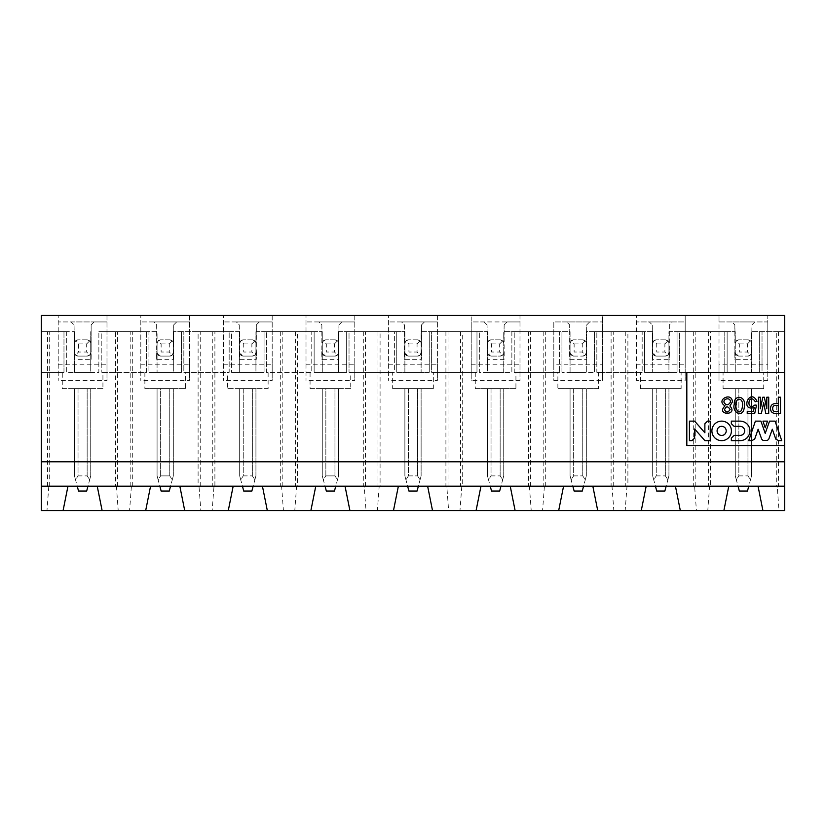 <?xml version="1.0" encoding="UTF-8"?>
<svg xmlns="http://www.w3.org/2000/svg" width="826" height="826" viewBox="0 0 826 826"><rect width="100%" height="100%" fill="white"/><g stroke="black" fill="none" stroke-linecap="round" stroke-linejoin="round"><path stroke-width="0.62" stroke-dasharray="4.13 3.1" d="M90.726 372.35L74.474 372.35L90.726 372.35L90.726 331.701L90.726 372.35M74.474 372.35L74.474 331.701L74.474 372.35M101.226 331.701L157.074 331.701L157.074 372.35L157.074 331.701L101.226 331.701L146.574 331.701L146.574 372.35L101.226 372.35L146.574 372.35L146.574 331.701L148.938 331.701L148.938 372.35L148.938 331.701L98.862 331.701L101.226 331.701L101.226 372.35L101.226 331.701M476.086 510.561L459.979 510.561L461.724 487.216L462.694 486.173L462.694 331.701L429.262 331.701L429.262 372.35L396.738 372.35L396.738 331.701L380.094 331.701L380.094 486.173L398.369 486.173L393.486 510.561L349.914 510.561L345.031 486.173L427.631 486.173L432.514 510.561L448.621 510.561L446.876 487.216L445.906 486.173L427.631 486.173L480.969 486.173L476.086 510.561L432.514 510.561M380.094 331.701L346.662 331.701L346.662 372.35L314.138 372.35L314.138 331.701L297.494 331.701L297.494 486.173L315.769 486.173L310.886 510.561L267.314 510.561L262.431 486.173L363.306 486.173L364.276 487.216L366.021 510.561L349.914 510.561M214.894 486.173L213.924 487.216L212.778 486.173L200.222 486.173L199.076 487.216L198.106 486.173L198.106 331.701L214.894 331.701L214.894 486.173L233.169 486.173L228.286 510.561L184.714 510.561L179.831 486.173L280.706 486.173L281.676 487.216L283.421 510.561L267.314 510.561M145.686 510.561L129.579 510.561L131.324 487.216L132.294 486.173L150.569 486.173L145.686 510.561L102.114 510.561L97.231 486.173L198.106 486.173M48.724 487.216L47.578 486.173L41.3 486.173L41.3 510.561L46.979 510.561L48.724 487.216L49.694 486.173L67.969 486.173L63.086 510.561L41.3 510.561L41.3 486.173L115.506 486.173L115.506 331.701M62.27 372.35L41.3 372.35L41.3 331.701L66.338 331.701L41.3 331.701L41.3 372.35L63.974 372.35L63.974 331.701L74.474 331.701L41.3 331.701L63.974 331.701L63.974 372.35L62.27 372.35L62.27 388.612L102.93 388.612L102.93 372.35M173.326 372.35L157.074 372.35L173.326 372.35L173.326 331.701L173.326 372.35M239.674 331.701L173.326 331.701L239.674 331.701L239.674 372.35L239.674 331.701M255.926 372.35L239.674 372.35L255.926 372.35L255.926 331.701L255.926 372.35M255.926 331.701L322.274 331.701L255.926 331.701M322.274 372.35L322.274 331.701L322.274 372.35L338.526 372.35L322.274 372.35M338.526 331.701L338.526 372.35L338.526 331.701L404.874 331.701L338.526 331.701M404.874 372.35L404.874 331.701L404.874 372.35L421.126 372.35L404.874 372.35M227.47 372.35L229.174 372.35L229.174 331.701L229.174 372.35L183.826 372.35L183.826 331.701L183.826 372.35L229.174 372.35L227.47 372.35L227.47 388.612L268.13 388.612L268.13 372.35L311.774 372.35L310.07 372.35L310.07 388.612L350.73 388.612L350.73 372.35L349.026 372.35L394.374 372.35L394.374 331.701L396.738 331.701L396.738 372.35L429.262 372.35L429.262 331.701L431.626 331.701L431.626 372.35L433.33 372.35L431.626 372.35L431.626 331.701L421.126 331.701L421.126 372.35L421.126 331.701L487.474 331.701L487.474 372.35L503.726 372.35L503.726 331.701L570.074 331.701L570.074 372.35L586.326 372.35L586.326 331.701L652.674 331.701L652.674 372.35L668.926 372.35L668.926 331.701L735.274 331.701L735.274 372.35L751.526 372.35L751.526 331.701L784.7 331.701L784.7 486.173L462.694 486.173M41.3 331.701L41.3 486.173L41.3 331.701M268.13 372.35L266.426 372.35L266.426 331.701L266.426 372.35L311.774 372.35L311.774 331.701L314.138 331.701L314.138 372.35L346.662 372.35L346.662 331.701L349.026 331.701L349.026 372.35L349.026 331.701L394.374 331.701L394.374 372.35L392.67 372.35L392.67 388.612L433.33 388.612L433.33 372.35M66.338 331.701L66.338 372.35L98.862 372.35L98.862 331.701L98.862 372.35L66.338 372.35L66.338 331.701M58.212 364.225L106.988 364.225L106.988 315.439L58.212 315.439L58.212 380.476L58.212 315.439L41.3 315.439L41.3 510.561L784.7 510.561L762.914 510.561L758.031 486.173L776.306 486.173L776.306 331.701L784.7 331.701L784.7 372.35L784.7 331.701L762.026 331.701L784.7 331.701L784.7 510.561L784.7 486.173L778.422 486.173L777.276 487.216L779.021 510.561L762.914 510.561M461.724 487.216L460.578 486.173L448.022 486.173L446.876 487.216M418.369 486.173L407.631 486.173L405.917 479.782L408.447 475.879L417.553 475.879L408.447 475.879L408.447 388.612L404.874 388.612L417.553 388.612L408.447 388.612L408.447 475.879L405.917 479.782L404.874 475.879L404.874 388.612L404.874 475.879L408.932 491.047L417.068 491.047L421.126 475.879L421.126 388.612L417.553 388.612L421.126 388.612L421.126 475.879L420.083 479.782L417.553 475.879L417.553 388.612L417.553 475.879L420.083 479.782L418.369 486.173M380.094 486.173L379.124 487.216L377.379 510.561L393.486 510.561M379.124 487.216L377.978 486.173L365.422 486.173L364.276 487.216M335.769 486.173L325.031 486.173L322.274 475.879L322.274 388.612L325.847 388.612L322.274 388.612L322.274 475.879L323.317 479.782L325.847 475.879L334.953 475.879L325.847 475.879L325.847 388.612L334.953 388.612L325.847 388.612L325.847 475.879L323.317 479.782L326.332 491.047L334.468 491.047L338.526 475.879L338.526 388.612L334.953 388.612L338.526 388.612L338.526 475.879L337.483 479.782L334.953 475.879L334.953 388.612L334.953 475.879L337.483 479.782L335.769 486.173M297.494 486.173L296.524 487.216L294.779 510.561L310.886 510.561M296.524 487.216L295.378 486.173L282.822 486.173L281.676 487.216M213.924 487.216L212.179 510.561L228.286 510.561M253.169 486.173L242.431 486.173L240.717 479.782L243.247 475.879L252.353 475.879L243.247 475.879L243.247 388.612L239.674 388.612L252.353 388.612L243.247 388.612L243.247 475.879L240.717 479.782L239.674 475.879L239.674 388.612L239.674 475.879L243.732 491.047L251.868 491.047L255.926 475.879L255.926 388.612L252.353 388.612L255.926 388.612L255.926 475.879L254.883 479.782L252.353 475.879L252.353 388.612L252.353 475.879L254.883 479.782L253.169 486.173M199.076 487.216L200.821 510.561L184.714 510.561M170.569 486.173L159.831 486.173L157.074 475.879L157.074 388.612L160.647 388.612L157.074 388.612L157.074 475.879L158.117 479.782L160.647 475.879L169.753 475.879L160.647 475.879L160.647 388.612L169.753 388.612L160.647 388.612L160.647 475.879L158.117 479.782L161.132 491.047L169.268 491.047L173.326 475.879L173.326 388.612L169.753 388.612L173.326 388.612L173.326 475.879L172.283 479.782L169.753 475.879L169.753 388.612L169.753 475.879L172.283 479.782L170.569 486.173M131.324 487.216L130.178 486.173L117.622 486.173L116.476 487.216L118.221 510.561L102.114 510.561M116.476 487.216L115.506 486.173M46.979 510.561L63.086 510.561M87.969 486.173L77.231 486.173L75.517 479.782L78.047 475.879L87.153 475.879L78.047 475.879L78.047 388.612L74.474 388.612L87.153 388.612L78.047 388.612L78.047 475.879L75.517 479.782L74.474 475.879L74.474 388.612L74.474 475.879L78.532 491.047L86.668 491.047L90.726 475.879L90.726 388.612L87.153 388.612L90.726 388.612L90.726 475.879L89.683 479.782L87.153 475.879L87.153 388.612L87.153 475.879L89.683 479.782L87.969 486.173M297.494 331.701L264.062 331.701L311.774 331.701L311.774 372.35L310.07 372.35M350.73 372.35L392.67 372.35M181.462 372.35L148.938 372.35L181.462 372.35L181.462 331.701L181.462 372.35M198.106 331.701L231.538 331.701L231.538 372.35L231.538 331.701L214.894 331.701M264.062 372.35L231.538 372.35L264.062 372.35L264.062 331.701L264.062 372.35M106.988 364.225L106.988 380.476L58.212 380.476M140.812 364.225L189.588 364.225L189.588 315.439L140.812 315.439L140.812 380.476L140.812 315.439L106.988 315.439L106.988 380.476M189.588 364.225L189.588 380.476L140.812 380.476M223.412 364.225L272.188 364.225L272.188 315.439L223.412 315.439L223.412 380.476L223.412 315.439L189.588 315.439L189.588 380.476M272.188 364.225L272.188 380.476L223.412 380.476M306.012 364.225L354.788 364.225L354.788 315.439L306.012 315.439L306.012 380.476L306.012 315.439L272.188 315.439L272.188 380.476M354.788 364.225L354.788 380.476L306.012 380.476M388.612 364.225L437.388 364.225L437.388 315.439L388.612 315.439L388.612 380.476L388.612 315.439L354.788 315.439L354.788 380.476M437.388 364.225L437.388 380.476L388.612 380.476M784.7 510.561L784.7 315.439L767.788 315.439L767.788 321.944L754.861 321.944L751.939 324.876L751.526 352.516C751.309 354.684 750.122 355.872 747.953 356.089L738.847 356.089C736.678 355.872 735.491 354.684 735.274 352.516L734.861 324.876L734.861 359.341L751.939 359.341L751.939 324.876L754.861 321.944L731.939 321.944L734.861 324.876L731.939 321.944L719.012 321.944L719.012 364.225L767.788 364.225L767.788 321.944L719.012 321.944L719.012 315.439L719.012 380.476L767.788 380.476L767.788 315.439L685.188 315.439L685.188 321.944L672.261 321.944L669.339 324.876L668.926 352.516C668.709 354.684 667.522 355.872 665.353 356.089L656.247 356.089C654.078 355.872 652.891 354.684 652.674 352.516L652.261 324.876L652.261 359.341L669.339 359.341L669.339 324.876L672.261 321.944L649.339 321.944L652.261 324.876L649.339 321.944L636.412 321.944L636.412 364.225L685.188 364.225L685.188 321.944L636.412 321.944L636.412 315.439L636.412 380.476L685.188 380.476L685.188 315.439L602.588 315.439L602.588 321.944L589.661 321.944L586.739 324.876L586.326 352.516C586.109 354.684 584.922 355.872 582.753 356.089L573.647 356.089C571.478 355.872 570.291 354.684 570.074 352.516L569.661 324.876L569.661 359.341L586.739 359.341L586.739 324.876L589.661 321.944L566.739 321.944L569.661 324.876L566.739 321.944L553.812 321.944L553.812 364.225L602.588 364.225L602.588 321.944L553.812 321.944L553.812 380.476L602.588 380.476L602.588 315.439L519.988 315.439L519.988 321.944L471.212 321.944L471.212 315.439L471.212 380.476L519.988 380.476L519.988 315.439L437.388 315.439L437.388 380.476M437.388 321.944L388.612 321.944L401.539 321.944L404.461 324.876L404.461 359.341L421.539 359.341L421.539 324.876L424.461 321.944L421.539 324.876L421.126 352.516C420.909 354.684 419.722 355.872 417.553 356.089L408.447 356.089C406.278 355.872 405.091 354.684 404.874 352.516L404.461 324.876L401.539 321.944L437.388 321.944M354.788 321.944L306.012 321.944L318.939 321.944L321.861 324.876L321.861 359.341L338.939 359.341L338.939 324.876L341.861 321.944L338.939 324.876L338.526 352.516C338.309 354.684 337.122 355.872 334.953 356.089L325.847 356.089C323.678 355.872 322.491 354.684 322.274 352.516L321.861 324.876L318.939 321.944L354.788 321.944M272.188 321.944L223.412 321.944L236.339 321.944L239.261 324.876L239.261 359.341L256.339 359.341L256.339 324.876L259.261 321.944L256.339 324.876L255.926 352.516C255.709 354.684 254.522 355.872 252.353 356.089L243.247 356.089C241.078 355.872 239.891 354.684 239.674 352.516L239.261 324.876L236.339 321.944L272.188 321.944M189.588 321.944L140.812 321.944L153.739 321.944L156.661 324.876L156.661 359.341L173.739 359.341L173.739 324.876L176.661 321.944L173.739 324.876L173.326 352.516C173.109 354.684 171.922 355.872 169.753 356.089L160.647 356.089C158.478 355.872 157.291 354.684 157.074 352.516L156.661 324.876L153.739 321.944L189.588 321.944M89.683 355.046L91.139 351.68L91.139 324.876L94.061 321.944L106.988 321.944L58.212 321.944L71.139 321.944L74.061 324.876L71.139 321.944L94.061 321.944L91.139 324.876L91.139 359.341L74.061 359.341L74.061 324.876L74.474 352.516A3.572 3.572 0 0 0 78.047 356.089C75.878 355.872 74.691 354.684 74.474 352.516L75.517 355.046L78.532 352.021L86.668 352.021L89.683 355.046L87.153 356.089L78.047 356.089L87.153 356.089A3.572 3.572 0 0 0 90.726 352.516C90.509 354.684 89.322 355.872 87.153 356.089M784.7 461.775L41.3 461.775M471.212 364.225L519.988 364.225L519.988 321.944L507.061 321.944L504.139 324.876L503.726 352.516C503.509 354.684 502.322 355.872 500.153 356.089L491.047 356.089C488.878 355.872 487.691 354.684 487.474 352.516L487.061 324.876L487.061 359.341L504.139 359.341L504.139 324.876L507.061 321.944L484.139 321.944L487.061 324.876L484.139 321.944L471.212 321.944L471.212 380.476M462.694 331.701L479.338 331.701L476.974 331.701L476.974 372.35L431.626 372.35L476.974 372.35L476.974 331.701L431.626 331.701L487.474 331.701L487.474 372.35L503.726 372.35L503.726 331.701L570.074 331.701L570.074 372.35L586.326 372.35L586.326 331.701L652.674 331.701L652.674 372.35L668.926 372.35L668.926 331.701L735.274 331.701L735.274 372.35L751.526 372.35L751.526 331.701L776.306 331.701M475.27 372.35L475.27 388.612L515.93 388.612L515.93 372.35L559.574 372.35L557.87 372.35L557.87 388.612L598.53 388.612L598.53 372.35L596.826 372.35L642.174 372.35L640.47 372.35L640.47 388.612L681.13 388.612L681.13 372.35L679.426 372.35L724.774 372.35L724.774 331.701L727.138 331.701L727.138 372.35L759.662 372.35L727.138 372.35L727.138 331.701L710.494 331.701L710.494 486.173L728.769 486.173L723.886 510.561L680.314 510.561L675.431 486.173L693.706 486.173L694.676 487.216L696.421 510.561L680.314 510.561M710.494 331.701L677.062 331.701L677.062 372.35L644.538 372.35L644.538 331.701L627.894 331.701L627.894 486.173L646.169 486.173L641.286 510.561L597.714 510.561L592.831 486.173L611.106 486.173L612.076 487.216L613.821 510.561L597.714 510.561M515.114 510.561L510.231 486.173L528.506 486.173L529.476 487.216L531.221 510.561L515.114 510.561L558.686 510.561L563.569 486.173L545.294 486.173L544.324 487.216L543.178 486.173L530.622 486.173L529.476 487.216M500.969 486.173L490.231 486.173L488.517 479.782L491.047 475.879L500.153 475.879L491.047 475.879L491.047 388.612L487.474 388.612L500.153 388.612L491.047 388.612L491.047 475.879L488.517 479.782L487.474 475.879L487.474 388.612L487.474 475.879L491.532 491.047L499.668 491.047L503.726 475.879L503.726 388.612L500.153 388.612L503.726 388.612L503.726 475.879L502.683 479.782L500.153 475.879L500.153 388.612L500.153 475.879L502.683 479.782L500.969 486.173M515.93 372.35L514.226 372.35L514.226 331.701L514.226 372.35L559.574 372.35L559.574 331.701L511.862 331.701L511.862 372.35L479.338 372.35L479.338 331.701L479.338 372.35L511.862 372.35L511.862 331.701L559.574 331.701L559.574 372.35L557.87 372.35M598.53 372.35L596.826 372.35L596.826 331.701L596.826 372.35L642.174 372.35L642.174 331.701L644.538 331.701L644.538 372.35L677.062 372.35L677.062 331.701L679.426 331.701L679.426 372.35L679.426 331.701L724.774 331.701L724.774 372.35L723.07 372.35L723.07 388.612L763.73 388.612L763.73 372.35L762.026 372.35L784.7 372.35L762.026 372.35L762.026 331.701L762.026 372.35L763.73 372.35M558.686 510.561L542.579 510.561L544.324 487.216M710.494 486.173L709.524 487.216L707.779 510.561L723.886 510.561M748.769 486.173L738.031 486.173L736.317 479.782L738.847 475.879L747.953 475.879L738.847 475.879L738.847 388.612L735.274 388.612L747.953 388.612L738.847 388.612L738.847 475.879L736.317 479.782L735.274 475.879L735.274 388.612L735.274 475.879L739.332 491.047L747.468 491.047L751.526 475.879L751.526 388.612L747.953 388.612L751.526 388.612L751.526 475.879L750.483 479.782L747.953 475.879L747.953 388.612L747.953 475.879L750.483 479.782L748.769 486.173M777.276 487.216L776.306 486.173M709.524 487.216L708.378 486.173L695.822 486.173L694.676 487.216M627.894 486.173L626.924 487.216L625.179 510.561L641.286 510.561M666.169 486.173L655.431 486.173L653.717 479.782L656.247 475.879L665.353 475.879L656.247 475.879L656.247 388.612L652.674 388.612L665.353 388.612L656.247 388.612L656.247 475.879L653.717 479.782L652.674 475.879L652.674 388.612L652.674 475.879L656.732 491.047L664.868 491.047L668.926 475.879L668.926 388.612L665.353 388.612L668.926 388.612L668.926 475.879L667.883 479.782L665.353 475.879L665.353 388.612L665.353 475.879L667.883 479.782L666.169 486.173M626.924 487.216L625.778 486.173L613.222 486.173L612.076 487.216M583.569 486.173L572.831 486.173L571.117 479.782L573.647 475.879L582.753 475.879L573.647 475.879L573.647 388.612L570.074 388.612L582.753 388.612L573.647 388.612L573.647 475.879L571.117 479.782L570.074 475.879L570.074 388.612L570.074 475.879L574.132 491.047L582.268 491.047L586.326 475.879L586.326 388.612L582.753 388.612L586.326 388.612L586.326 475.879L585.283 479.782L582.753 475.879L582.753 388.612L582.753 475.879L585.283 479.782L583.569 486.173M627.894 331.701L594.462 331.701L642.174 331.701L642.174 372.35L640.47 372.35M681.13 372.35L723.07 372.35M759.662 372.35L759.662 331.701L759.662 372.35M519.988 364.225L519.988 380.476M553.812 364.225L553.812 380.476M602.588 364.225L602.588 380.476M636.412 364.225L636.412 380.476M685.188 364.225L685.188 380.476M719.012 364.225L719.012 380.476M767.788 364.225L767.788 380.476M561.938 372.35L561.938 331.701L561.938 372.35L594.462 372.35L561.938 372.35M594.462 331.701L594.462 372.35L594.462 331.701M686.819 445.524L686.819 372.35L784.38 372.35L784.38 445.524L686.819 445.524M711.898 430.883A9.757 9.757 0 0 1 726.539 422.437A9.757 9.757 0 0 1 726.539 439.339A9.757 9.757 0 0 1 711.898 430.883M694.625 421.126L704.877 432.762L704.877 423.759L707.49 421.126L710.226 421.126L710.226 440.64L704.888 440.64L694.645 428.993L694.645 438.09L691.951 440.64L689.421 440.64L689.421 421.126L694.625 421.126M749.946 430.883A9.829 9.829 0 0 1 740.117 440.64L731.33 440.64L731.33 438.069L734.138 435.405L740.117 435.405A4.595 4.595 0 0 0 744.711 430.883A4.595 4.595 0 0 0 740.117 426.361L734.138 426.361L731.33 423.697L731.33 421.126L740.117 421.126A9.829 9.829 0 0 1 749.946 430.883M778.309 403.584L778.309 397.213L780.498 397.213L780.498 413.475L775.552 413.475C772.3 413.361 770.627 411.709 770.513 408.529C770.627 405.349 772.3 403.697 775.552 403.584L778.309 403.584M744.371 406.392C743.679 419.236 731.433 412.473 734.335 404.038C733.292 394.714 746.322 394.859 744.371 406.392M729.916 405.958C738.847 415.86 715.12 415.54 725.063 405.865C715.089 399.99 732.115 391.348 732.383 401.973L729.916 405.958M757.008 401.302L755.305 401.777C748.49 391.297 745.517 412.246 754.923 405.008L756.533 405.205L754.727 413.382L747.22 413.382L747.22 411.668L753.302 411.668L754.252 407.579C739.538 411.637 749.956 387.022 757.008 401.302M758.444 413.475L758.444 397.213L760.343 397.213L760.343 408.818L762.811 397.213L764.329 397.213L766.807 408.818L766.807 397.213L768.707 397.213L768.707 413.475L765.764 413.475L763.668 402.727L761.386 413.475L758.444 413.475M769.543 421.126L775.077 421.126L781.737 440.64L778.577 440.64L775.769 439.081L772.331 429.241L768.769 439.122L767.426 440.444L763.028 440.444L761.686 439.122L758.123 429.241L754.696 439.081L751.877 440.64L748.728 440.64L755.387 421.126L760.911 421.126L765.227 433.392L769.543 421.126M765.227 427.796L762.956 421.126L767.509 421.126L765.227 427.796M717.092 430.883A4.564 4.564 0 0 1 723.937 426.939A4.564 4.564 0 0 1 723.937 434.837A4.564 4.564 0 0 1 717.092 430.883M772.702 408.529C772.692 406.289 773.828 405.246 776.12 405.39L778.309 405.39L778.309 411.668L776.12 411.668C773.828 411.813 772.692 410.77 772.702 408.529M742.367 406.96C740.643 416.965 734.582 409.376 736.193 404.616C735.285 396.872 744.123 397.347 742.367 406.96M730.442 402.066C728.233 405.618 726.106 405.731 724.061 402.417C722.853 398.679 730.669 396.8 730.442 402.066M730.101 409.479C728.057 412.732 726.209 412.824 724.547 409.748C725.982 406 727.83 405.917 730.101 409.479M91.139 359.341L91.211 351.68M74.061 359.341L73.999 351.68M173.739 359.341L173.811 351.68M156.661 359.341L156.589 351.68M239.189 351.68L239.261 359.341M256.411 351.68L256.339 359.341M321.789 351.68L321.861 359.341M339.011 351.68L338.939 359.341M404.389 351.68L404.461 359.341M421.611 351.68L421.539 359.341M486.989 351.68L487.061 359.341M504.211 351.68L504.139 359.341M569.589 351.68L569.661 359.341M586.811 351.68L586.739 359.341M652.189 351.68L652.261 359.341M669.411 351.68L669.339 359.341M734.789 351.68L734.861 359.341M752.011 351.68L751.939 359.341M102.93 388.612L62.27 388.612M144.87 372.35L144.87 388.612L185.53 388.612L185.53 372.35M185.53 388.612L144.87 388.612M268.13 388.612L227.47 388.612M350.73 388.612L310.07 388.612M433.33 388.612L392.67 388.612M515.93 388.612L475.27 388.612M598.53 388.612L557.87 388.612M681.13 388.612L640.47 388.612M763.73 388.612L723.07 388.612M503.726 351.721L503.726 343.41C503.499 341.21 502.301 340.013 500.153 339.827L491.047 339.827C488.899 340.013 487.712 341.21 487.474 343.41L487.474 351.721M487.474 343.41L487.474 352.516A3.572 3.572 0 0 0 491.047 356.089L500.153 356.089A3.572 3.572 0 0 0 503.726 352.516L503.726 343.41A3.572 3.572 0 0 0 500.153 339.827L491.047 339.827A3.572 3.572 0 0 0 487.474 343.41L488.517 340.88L491.532 343.895L491.532 352.021L499.668 352.021L502.683 355.046L500.153 356.089M421.126 351.721L421.126 343.41C420.899 341.21 419.701 340.013 417.553 339.827L408.447 339.827C406.299 340.013 405.112 341.21 404.874 343.41L404.874 351.721M404.874 343.41L404.874 352.516A3.572 3.572 0 0 0 408.447 356.089L417.553 356.089A3.572 3.572 0 0 0 421.126 352.516L421.126 343.41A3.572 3.572 0 0 0 417.553 339.827L408.447 339.827A3.572 3.572 0 0 0 404.874 343.41L405.917 340.88L408.932 343.895L408.932 352.021L417.068 352.021L420.083 355.046L417.553 356.089M338.526 351.721L338.526 343.41C338.299 341.21 337.101 340.013 334.953 339.827L325.847 339.827C323.699 340.013 322.512 341.21 322.274 343.41L322.274 351.721M322.274 343.41L322.274 352.516A3.572 3.572 0 0 0 325.847 356.089L334.953 356.089A3.572 3.572 0 0 0 338.526 352.516L338.526 343.41A3.572 3.572 0 0 0 334.953 339.827L325.847 339.827A3.572 3.572 0 0 0 322.274 343.41L323.317 340.88L326.332 343.895L326.332 352.021L334.468 352.021L337.483 355.046L334.953 356.089M255.926 351.721L255.926 343.41C255.699 341.21 254.501 340.013 252.353 339.827L243.247 339.827C241.099 340.013 239.912 341.21 239.674 343.41L239.674 351.721M239.674 343.41L239.674 352.516A3.572 3.572 0 0 0 243.247 356.089L252.353 356.089A3.572 3.572 0 0 0 255.926 352.516L255.926 343.41A3.572 3.572 0 0 0 252.353 339.827L243.247 339.827A3.572 3.572 0 0 0 239.674 343.41L240.717 340.88L243.732 343.895L243.732 352.021L251.868 352.021L254.883 355.046L252.353 356.089M173.326 351.721L173.326 343.41C173.099 341.21 171.901 340.013 169.753 339.827L160.647 339.827C158.499 340.013 157.312 341.21 157.074 343.41L157.074 351.721M157.074 343.41L157.074 352.516A3.572 3.572 0 0 0 160.647 356.089L169.753 356.089A3.572 3.572 0 0 0 173.326 352.516L173.326 343.41A3.572 3.572 0 0 0 169.753 339.827L160.647 339.827A3.572 3.572 0 0 0 157.074 343.41L158.117 340.88L161.132 343.895L161.132 352.021L169.268 352.021L172.283 355.046L169.753 356.089M90.726 351.721L90.726 343.41C90.499 341.21 89.301 340.013 87.153 339.827L78.047 339.827C75.899 340.013 74.712 341.21 74.474 343.41L74.474 351.721M90.726 352.516L90.726 343.41A3.572 3.572 0 0 0 87.153 339.827L78.047 339.827A3.572 3.572 0 0 0 74.474 343.41L74.474 352.516M751.526 351.721L751.526 343.41C751.299 341.21 750.101 340.013 747.953 339.827L738.847 339.827C736.699 340.013 735.512 341.21 735.274 343.41L735.274 351.721M735.274 343.41L735.274 352.516A3.572 3.572 0 0 0 738.847 356.089L747.953 356.089A3.572 3.572 0 0 0 751.526 352.516L751.526 343.41A3.572 3.572 0 0 0 747.953 339.827L738.847 339.827A3.572 3.572 0 0 0 735.274 343.41L736.317 340.88L739.332 343.895L739.332 352.021L747.468 352.021L750.483 355.046L747.953 356.089M668.926 351.721L668.926 343.41C668.699 341.21 667.501 340.013 665.353 339.827L656.247 339.827C654.099 340.013 652.912 341.21 652.674 343.41L652.674 351.721M652.674 343.41L652.674 352.516A3.572 3.572 0 0 0 656.247 356.089L665.353 356.089A3.572 3.572 0 0 0 668.926 352.516L668.926 343.41A3.572 3.572 0 0 0 665.353 339.827L656.247 339.827A3.572 3.572 0 0 0 652.674 343.41L653.717 340.88L656.732 343.895L656.732 352.021L664.868 352.021L667.883 355.046L665.353 356.089M586.326 351.721L586.326 343.41C586.099 341.21 584.901 340.013 582.753 339.827L573.647 339.827C571.499 340.013 570.312 341.21 570.074 343.41L570.074 351.721M570.074 343.41L570.074 352.516A3.572 3.572 0 0 0 573.647 356.089L582.753 356.089A3.572 3.572 0 0 0 586.326 352.516L586.326 343.41A3.572 3.572 0 0 0 582.753 339.827L573.647 339.827A3.572 3.572 0 0 0 570.074 343.41L571.117 340.88L574.132 343.895L574.132 352.021L582.268 352.021L585.283 355.046L582.753 356.089M491.047 339.827L488.517 340.88M487.474 352.516L488.517 355.046L491.532 352.021M488.517 355.046L491.047 356.089M502.683 355.046L503.726 352.516M491.532 343.895L499.668 343.895L499.668 352.021M499.668 343.895L502.683 340.88L503.726 343.41M500.153 339.827L502.683 340.88M408.447 339.827L405.917 340.88M404.874 352.516L405.917 355.046L408.932 352.021M405.917 355.046L408.447 356.089M420.083 355.046L421.126 352.516M408.932 343.895L417.068 343.895L417.068 352.021M417.068 343.895L420.083 340.88L421.126 343.41M417.553 339.827L420.083 340.88M325.847 339.827L323.317 340.88M322.274 352.516L323.317 355.046L326.332 352.021M323.317 355.046L325.847 356.089M337.483 355.046L338.526 352.516M326.332 343.895L334.468 343.895L334.468 352.021M334.468 343.895L337.483 340.88L338.526 343.41M334.953 339.827L337.483 340.88M243.247 339.827L240.717 340.88M239.674 352.516L240.717 355.046L243.732 352.021M240.717 355.046L243.247 356.089M254.883 355.046L255.926 352.516M243.732 343.895L251.868 343.895L251.868 352.021M251.868 343.895L254.883 340.88L255.926 343.41M252.353 339.827L254.883 340.88M160.647 339.827L158.117 340.88M157.074 352.516L158.117 355.046L161.132 352.021M158.117 355.046L160.647 356.089M172.283 355.046L173.326 352.516M161.132 343.895L169.268 343.895L169.268 352.021M169.268 343.895L172.283 340.88L173.326 343.41M169.753 339.827L172.283 340.88M78.047 339.827L75.517 340.88L78.532 343.895L78.532 352.021M74.474 343.41L75.517 340.88M75.517 355.046L78.047 356.089M78.532 343.895L86.668 343.895L86.668 352.021M86.668 343.895L89.683 340.88L90.726 343.41M87.153 339.827L89.683 340.88M738.847 339.827L736.317 340.88M735.274 352.516L736.317 355.046L739.332 352.021M736.317 355.046L738.847 356.089M750.483 355.046L751.526 352.516M739.332 343.895L747.468 343.895L747.468 352.021M747.468 343.895L750.483 340.88L751.526 343.41M747.953 339.827L750.483 340.88M656.247 339.827L653.717 340.88M652.674 352.516L653.717 355.046L656.732 352.021M653.717 355.046L656.247 356.089M667.883 355.046L668.926 352.516M656.732 343.895L664.868 343.895L664.868 352.021M664.868 343.895L667.883 340.88L668.926 343.41M665.353 339.827L667.883 340.88M573.647 339.827L571.117 340.88M570.074 352.516L571.117 355.046L574.132 352.021M571.117 355.046L573.647 356.089M585.283 355.046L586.326 352.516M574.132 343.895L582.268 343.895L582.268 352.021M582.268 343.895L585.283 340.88L586.326 343.41M582.753 339.827L585.283 340.88M47.578 486.173L47.578 331.701M49.694 486.173L49.694 331.701M117.622 486.173L117.622 331.701M130.178 486.173L130.178 331.701M132.294 486.173L132.294 331.701M460.578 331.701L460.578 486.173M448.022 486.173L448.022 331.701M445.906 331.701L445.906 486.173M377.978 331.701L377.978 486.173M365.422 486.173L365.422 331.701M363.306 331.701L363.306 486.173M295.378 331.701L295.378 486.173M282.822 486.173L282.822 331.701M280.706 331.701L280.706 486.173M212.778 331.701L212.778 486.173M200.222 486.173L200.222 331.701M778.422 331.701L778.422 486.173M530.622 486.173L530.622 331.701M528.506 331.701L528.506 486.173M545.294 486.173L545.294 331.701M543.178 331.701L543.178 486.173M708.378 331.701L708.378 486.173M695.822 486.173L695.822 331.701M693.706 331.701L693.706 486.173M625.778 331.701L625.778 486.173M613.222 486.173L613.222 331.701M611.106 331.701L611.106 486.173"/><path stroke-width="1.24" d="M393.486 510.561L432.514 510.561L427.631 486.173L398.369 486.173L393.486 510.561L349.914 510.561L345.031 486.173L315.769 486.173L310.886 510.561L267.314 510.561L262.431 486.173L233.169 486.173L228.286 510.561L184.714 510.561L179.831 486.173L150.569 486.173L145.686 510.561L102.114 510.561L97.231 486.173L67.969 486.173L63.086 510.561L102.114 510.561M63.086 510.561L41.3 510.561L41.3 315.439L784.7 315.439L784.7 461.775L41.3 461.775M432.514 510.561L476.086 510.561L480.969 486.173L418.369 486.173L417.068 491.047L408.932 491.047L407.631 486.173L335.769 486.173L334.468 491.047L326.332 491.047L325.031 486.173L253.169 486.173L251.868 491.047L243.732 491.047L242.431 486.173L170.569 486.173L169.268 491.047L161.132 491.047L159.831 486.173L87.969 486.173L86.668 491.047L78.532 491.047L77.231 486.173L41.3 486.173M448.621 510.561L459.979 510.561M366.021 510.561L377.379 510.561M310.886 510.561L349.914 510.561M283.421 510.561L294.779 510.561M228.286 510.561L267.314 510.561M200.821 510.561L212.179 510.561M145.686 510.561L184.714 510.561M118.221 510.561L129.579 510.561M476.086 510.561L515.114 510.561L510.231 486.173L500.969 486.173L499.668 491.047L491.532 491.047L490.231 486.173L480.969 486.173L784.7 486.173L784.7 461.775M686.819 445.524L686.819 372.35L784.38 372.35L784.38 445.524L686.819 445.524M779.021 510.561L784.7 510.561L784.7 486.173M723.886 510.561L762.914 510.561L758.031 486.173L748.769 486.173L747.468 491.047L739.332 491.047L738.031 486.173L728.769 486.173L723.886 510.561L680.314 510.561L675.431 486.173L666.169 486.173L664.868 491.047L656.732 491.047L655.431 486.173L646.169 486.173L641.286 510.561L597.714 510.561L592.831 486.173L583.569 486.173L582.268 491.047L574.132 491.047L572.831 486.173L563.569 486.173L558.686 510.561L515.114 510.561M762.914 510.561L784.7 510.561M531.221 510.561L542.579 510.561M696.421 510.561L707.779 510.561M641.286 510.561L680.314 510.561M613.821 510.561L625.179 510.561M558.686 510.561L597.714 510.561M711.898 430.883A9.757 9.757 0 0 1 726.539 422.437A9.757 9.757 0 0 1 726.539 439.339A9.757 9.757 0 0 1 711.898 430.883M694.625 421.126L704.877 432.762L704.877 423.759L707.49 421.126L710.226 421.126L710.226 440.64L704.888 440.64L694.645 428.993L694.645 438.09L691.951 440.64L689.421 440.64L689.421 421.126L694.625 421.126M749.946 430.883A9.829 9.829 0 0 1 740.117 440.64L731.33 440.64L731.33 438.069L734.138 435.405L740.117 435.405A4.595 4.595 0 0 0 744.711 430.883A4.595 4.595 0 0 0 740.117 426.361L734.138 426.361L731.33 423.697L731.33 421.126L740.117 421.126A9.829 9.829 0 0 1 749.946 430.883M778.309 403.584L778.309 397.213L780.498 397.213L780.498 413.475L775.552 413.475C772.3 413.361 770.627 411.709 770.513 408.529C770.627 405.349 772.3 403.697 775.552 403.584L778.309 403.584M744.371 406.392C743.679 419.236 731.433 412.473 734.335 404.038C733.292 394.714 746.322 394.859 744.371 406.392M729.916 405.958C738.847 415.86 715.12 415.54 725.063 405.865C715.089 399.99 732.115 391.348 732.383 401.973L729.916 405.958M757.008 401.302L755.305 401.777C748.49 391.297 745.517 412.246 754.923 405.008L756.533 405.205L754.727 413.382L747.22 413.382L747.22 411.668L753.302 411.668L754.252 407.579C739.538 411.637 749.956 387.022 757.008 401.302M758.444 413.475L758.444 397.213L760.343 397.213L760.343 408.818L762.811 397.213L764.329 397.213L766.807 408.818L766.807 397.213L768.707 397.213L768.707 413.475L765.764 413.475L763.668 402.727L761.386 413.475L758.444 413.475M769.543 421.126L775.077 421.126L781.737 440.64L778.577 440.64L775.769 439.081L772.331 429.241L768.769 439.122L767.426 440.444L763.028 440.444L761.686 439.122L758.123 429.241L754.696 439.081L751.877 440.64L748.728 440.64L755.387 421.126L760.911 421.126L765.227 433.392L769.543 421.126M765.227 427.796L762.956 421.126L767.509 421.126L765.227 427.796M717.092 430.883A4.564 4.564 0 0 1 723.937 426.939A4.564 4.564 0 0 1 723.937 434.837A4.564 4.564 0 0 1 717.092 430.883M772.702 408.529C772.692 406.289 773.828 405.246 776.12 405.39L778.309 405.39L778.309 411.668L776.12 411.668C773.828 411.813 772.692 410.77 772.702 408.529M742.367 406.96C740.643 416.965 734.582 409.376 736.193 404.616C735.285 396.872 744.123 397.347 742.367 406.96M730.442 402.066C728.233 405.618 726.106 405.731 724.061 402.417C722.853 398.679 730.669 396.8 730.442 402.066M730.101 409.479C728.057 412.732 726.209 412.824 724.547 409.748C725.982 406 727.83 405.917 730.101 409.479"/></g></svg>
